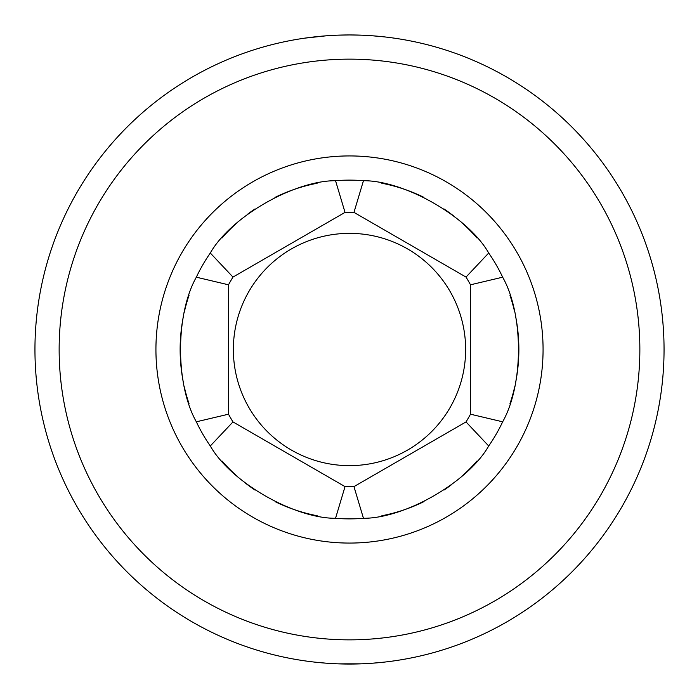 <?xml version="1.0" encoding="UTF-8"?>
<svg xmlns="http://www.w3.org/2000/svg" width="699" height="699" viewBox="0 0 699 699"><rect width="100%" height="100%" fill="white"/><g stroke="black" fill="none" stroke-linecap="round" stroke-linejoin="round"><path stroke-width="1.05" d="M353.965 212.382L466.015 277.075A137.196 137.196 0 0 1 470.479 284.808L470.479 414.192A137.196 137.196 0 0 1 466.015 421.925L353.965 486.618A137.196 137.196 0 0 1 345.035 486.618L232.985 421.925A137.196 137.196 0 0 1 228.521 414.192L228.521 284.808A137.196 137.196 0 0 1 232.985 277.075L345.035 212.382A137.196 137.196 0 0 1 353.965 212.382L363.463 180.7C404.634 180.578 467.946 216.533 488.706 253.012A169.376 169.376 0 0 1 502.66 277.188C523.726 314.533 523.708 384.494 502.66 421.812L470.479 414.192M349.5 465.639A116.139 116.139 0 0 1 233.361 349.5A116.139 116.139 0 0 1 349.5 233.361A116.139 116.139 0 0 1 465.639 349.5A116.139 116.139 0 0 1 349.5 465.639M470.479 284.808L502.66 277.188M232.985 277.075L210.294 253.012C230.993 216.664 294.078 180.63 335.537 180.7A169.376 169.376 0 0 1 363.463 180.7M502.66 421.812A169.376 169.376 0 0 1 488.706 445.988C468.007 482.336 404.922 518.37 363.463 518.3A169.376 169.376 0 0 1 335.537 518.3C294.366 518.422 231.054 482.467 210.294 445.988L232.985 421.925M381.759 183.225A169.376 169.376 0 0 1 423.917 197.354A169.376 169.376 0 0 0 381.759 183.225M443.909 208.879A169.376 169.376 0 0 1 454.14 216.323A169.376 169.376 0 0 0 443.909 208.879M461.847 222.754A169.376 169.376 0 0 1 477.015 238.018A169.376 169.376 0 0 0 461.847 222.754M509.903 295.1A169.376 169.376 0 0 1 514.639 311.859A169.376 169.376 0 0 0 509.903 295.1M515.443 315.572A169.376 169.376 0 0 1 515.434 383.436A169.376 169.376 0 0 0 515.443 315.572M514.726 386.748A169.376 169.376 0 0 1 509.894 403.908A169.376 169.376 0 0 0 514.726 386.748M477.05 460.938A169.376 169.376 0 0 1 461.925 476.185A169.376 169.376 0 0 0 477.05 460.938M451.834 484.459A169.376 169.376 0 0 1 444.031 490.043A169.376 169.376 0 0 0 451.834 484.459M424.057 501.576A169.376 169.376 0 0 1 403.323 510.095A169.376 169.376 0 0 0 424.057 501.576M402.703 510.305A169.376 169.376 0 0 1 381.846 515.757A169.376 169.376 0 0 0 402.703 510.305M317.241 515.775A169.376 169.376 0 0 1 275.083 501.646M255.091 490.121A169.376 169.376 0 0 1 244.86 482.677M237.153 476.246A169.376 169.376 0 0 1 221.985 460.982M189.106 403.908A169.376 169.376 0 0 1 184.274 386.765M183.566 383.436A169.376 169.376 0 0 1 183.566 315.564M184.256 312.313A169.376 169.376 0 0 1 189.106 295.092M221.95 238.062A169.376 169.376 0 0 1 237.075 222.815M247.166 214.541A169.376 169.376 0 0 1 254.969 208.957M274.943 197.424A169.376 169.376 0 0 1 295.677 188.905M296.297 188.695A169.376 169.376 0 0 1 317.154 183.243M228.521 414.192L196.34 421.812A169.376 169.376 0 0 0 210.294 445.988M196.34 421.812C175.283 384.511 175.283 314.498 196.34 277.188L228.521 284.808M210.294 253.012A169.376 169.376 0 0 0 196.34 277.188M335.537 180.7L345.035 212.382M466.015 421.925L488.706 445.988M363.463 518.3L353.965 486.618M345.035 486.618L335.537 518.3M488.706 253.012L466.015 277.075M361.103 35.168L349.5 34.95A314.55 314.55 0 0 1 664.05 349.5A314.55 314.55 0 0 1 349.5 664.05A314.55 314.55 0 0 1 34.95 349.5A314.55 314.55 0 0 1 349.5 34.95L337.914 35.16M383.978 662.154L373.03 663.168M360.876 663.84L349.404 664.05M349.369 664.05L348.6 664.05M314.882 662.136L325.883 663.159M307.63 661.254L304.886 660.87M337.914 663.84L361.103 663.832M372.995 663.168L384.118 662.136M391.37 661.254L394.114 660.87M325.996 35.832L304.886 38.13M373.074 35.832L384.127 36.864M394.114 38.13L391.37 37.746M384.118 36.864L372.995 35.832M349.5 155.929A193.571 193.571 0 0 1 543.071 349.5A193.571 193.571 0 0 1 349.5 543.071A193.571 193.571 0 0 1 155.929 349.5A193.571 193.571 0 0 1 349.5 155.929M59.144 349.5A290.356 290.356 0 0 1 349.5 59.144A290.356 290.356 0 0 1 639.856 349.5A290.356 290.356 0 0 1 349.5 639.856A290.356 290.356 0 0 1 59.144 349.5M34.95 349.5A314.55 314.55 0 0 1 349.5 34.95"/></g></svg>
